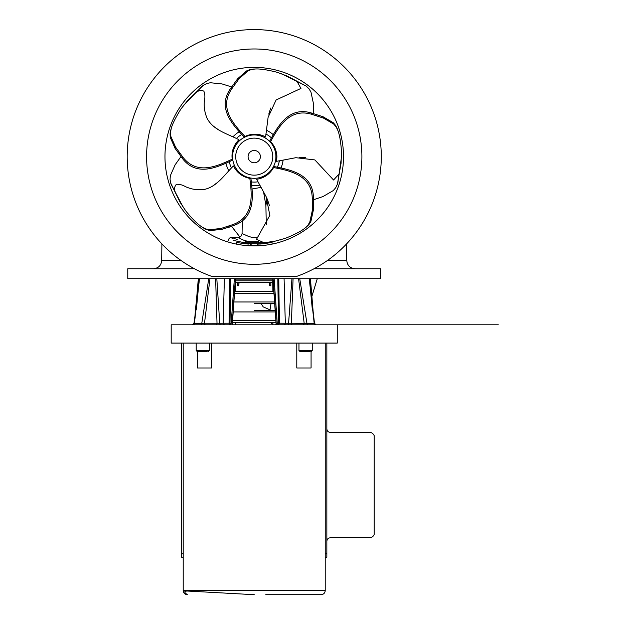 <?xml version="1.0" encoding="UTF-8"?>
<svg xmlns="http://www.w3.org/2000/svg" width="626" height="626" viewBox="0 0 626 626"><rect width="100%" height="100%" fill="white"/><g stroke="black" fill="none" stroke-linecap="round" stroke-linejoin="round"><path stroke-width="0.94" d="M291.951 278.711L288.578 323.266L279.415 323.188L278.758 278.711M309.221 278.711L314.213 323.423L306.967 323.431L299.744 278.711M313.063 312.93L310.426 278.719L314.002 321.944M279.415 323.227L278.476 323.204L278.656 324.8L279.415 323.227L277.248 323.227L278.014 324.8M230.454 324.8L231.221 323.227L229.053 323.227L229.812 324.8L230 323.204L219.734 323.251L216.815 278.711M231.221 323.227L234.351 278.711M274.118 278.711L277.248 323.227M229.711 278.711L229.053 323.227M224.39 278.711L223.153 323.212L224.327 324.8M208.755 278.711L201.76 323.423L194.404 323.431L199.483 278.711M194.529 322.578L198.098 281.238L195.531 313.266M311.944 114.378C289.681 107.555 278.609 127 270.581 141.617C274.556 145.835 276.661 150.843 276.903 156.641L276.535 161.344L295.863 157.697L314.878 159.927L333.548 179.998L339.081 174.005L341.037 163.472L341.546 152.298C340.826 141.852 339.566 134.496 337.766 130.231L336.115 126.859L333.635 124.011L323.493 118.103L311.944 114.378L311.505 113.024L323.055 116.757L333.196 122.665L335.677 125.513L337.336 128.893M270.581 141.617L269.962 140.537C278.1 125.865 289.079 106.177 311.505 113.024M337.367 128.995L337.774 130.247M312.264 198.465C311.865 175.186 289.955 170.663 273.578 167.541C269.822 174.177 264.18 178.097 256.652 179.302L266.097 196.556L269.845 215.328L256.527 239.288L263.945 242.7L274.564 241.3L285.339 238.334C295.057 234.421 301.662 230.955 305.159 227.927L307.859 225.313L309.8 222.073L312.288 210.602L312.264 198.465L313.415 197.628L313.43 209.765L310.95 221.236L309.009 224.476L306.302 227.097M273.578 167.541L274.415 166.626C290.879 169.826 313 174.184 313.415 197.628M306.216 227.16L305.152 227.934M232.387 224.757C254.406 217.183 251.934 194.944 249.844 178.402C242.372 176.884 236.902 172.729 233.428 165.937C224.374 174.842 216.463 187.503 203.231 189.623C196.947 190.202 190.977 189.177 185.304 186.556C182.346 184.866 179.372 184.122 176.391 184.334C174.396 186.509 174.059 189.224 175.382 192.464L179.998 202.135L186.149 211.471C192.871 219.499 198.215 224.711 202.175 227.105L205.492 228.858L209.178 229.703L220.853 228.521L232.387 224.757L233.537 225.587L222.003 229.359L210.328 230.54L206.643 229.695L203.317 227.934M249.844 178.402L250.979 178.919C253.014 195.562 255.713 217.95 233.537 225.587M203.231 227.864L202.167 227.097M182.706 156.907C196.705 175.515 217.097 166.289 232.183 159.192C231.315 151.609 233.576 145.122 238.96 139.723C227.692 133.862 213.208 130.247 207.104 118.322C204.616 112.531 203.74 106.53 204.483 100.332C205.171 96.991 204.96 93.931 203.841 91.161C201.149 89.941 198.473 90.457 195.797 92.718L188.027 100.097L181.047 108.83C175.491 117.704 172.181 124.394 171.133 128.901L170.483 132.602L170.82 136.366L175.554 147.102L182.706 156.907L182.268 158.261L175.116 148.456L170.382 137.72L170.045 133.956L170.695 130.239M232.183 159.192L232.043 160.428C216.839 167.51 196.384 176.986 182.268 158.261M170.734 130.138L171.141 128.893M231.87 88.696C218.505 107.758 233.576 124.3 244.993 136.452C251.934 133.291 258.804 133.432 265.604 136.891L268.1 117.375L276.105 99.98L300.957 88.422L296.967 81.31L287.553 76.2L277.091 72.264C266.926 69.721 259.547 68.641 254.931 69.032L251.214 69.564L247.74 71.043L238.991 78.86L231.87 88.696L230.454 88.696L237.567 78.86L246.323 71.043L249.797 69.564L253.702 69.032M244.993 136.452L243.78 136.703C232.34 124.433 217.003 107.907 230.454 88.696M253.632 69.032L254.946 69.032M275.909 156.641A21.675 21.675 0 0 1 243.397 175.413A21.675 21.675 0 0 1 243.397 137.869A21.675 21.675 0 0 1 275.909 156.641M271.567 138.002A25.447 25.447 0 0 0 265.995 134.074M241.863 134.402A25.447 25.447 0 0 0 236.401 138.479M229.257 161.531A25.447 25.447 0 0 0 231.456 167.987M251.167 181.908A25.447 25.447 0 0 0 257.982 181.814M277.318 167.361A25.447 25.447 0 0 0 279.337 160.851M283.093 160.107A29.062 29.062 0 0 1 280.894 168.214M258.381 185.406L251.957 185.617L259.853 185.155A29.062 29.062 0 0 1 251.472 185.57M228.85 170.796A29.062 29.062 0 0 1 225.861 162.948M232.927 136.875A29.062 29.062 0 0 1 239.468 131.609M266.449 130.263A29.062 29.062 0 0 1 273.476 134.856M237.661 282.451L235.775 282.451L237.661 282.451L237.583 285.769L238.835 285.769L239.054 282.279L269.407 282.279L269.634 285.769L270.878 285.769L270.8 282.451L272.693 282.451L272.928 291.583M237.81 282.279L272.693 282.451M238.897 282.866L238.835 285.769M263.46 279.126L272.983 279.126L273.852 291.583L234.617 291.583L235.486 279.126L263.46 279.126M195.969 304.549L194.623 319.784M326.85 343.071L326.85 557.179L325.238 557.179L326.85 557.179M314.213 323.423L314.213 323.423A1.659 1.463 -90 0 0 315.66 324.8L498.304 324.8L171.195 324.8L171.195 343.071L337.281 343.071L337.281 324.8M307.757 324.8A1.659 0.806 -90 0 1 306.967 323.431L291.364 323.227A1.659 0.986 -90 0 0 292.35 324.8M293.085 278.711L291.364 323.227L288.578 323.266A1.659 0.869 -90 0 1 287.71 324.8M194.256 323.423L194.256 323.423A1.659 1.463 90 0 1 193.504 324.604M181.524 557.179L183.23 557.179L181.524 557.179L181.524 343.071M311.075 351.327L311.075 367.986L296.787 367.986L296.787 343.071M211.682 343.071L211.682 367.986L197.393 367.986L197.393 351.374M220.571 324.8A1.659 0.861 -90 0 0 220.587 324.8A1.659 0.861 -90 0 1 219.734 323.251L204.499 323.227A1.659 1.025 -90 0 0 205.524 324.8M209.96 278.711L204.499 323.227L201.76 323.423A1.659 0.782 -90 0 1 200.985 324.8M327.124 430.32L326.85 429.021C327.054 431.032 328.157 432.143 330.176 432.339L368.378 432.339C371.148 432.097 373.08 433.208 374.184 435.665L374.184 534.487C373.08 536.944 371.148 538.055 368.378 537.804L330.176 537.804C328.157 538.008 327.054 539.119 326.85 541.13L327.124 539.831M325.238 343.071L325.238 590.537C324.988 593.065 323.603 594.442 321.083 594.692L265.768 594.7M197.041 351.374L206.963 351.374L197.041 351.374L196.212 350.544L196.212 343.071M299.799 351.374L309.729 351.374L299.799 351.374L298.97 350.544L298.97 343.071M215.626 278.711L217.011 323.227A1.659 0.962 -90 0 1 216.048 324.8M194.404 323.431L194.404 323.431A1.659 1.455 -90 0 1 192.972 324.8M298.579 278.711L304.166 323.227A1.659 1.049 -90 0 1 303.117 324.8M195.868 310.801L198.536 278.711M192.464 324.8L194.099 323.384L199.303 278.711L196.376 309.299M312.374 310.011L309.408 278.711L314.495 323.376L316.138 324.8M310.253 278.711L312.797 310.887M269.634 285.769L269.563 282.866M235.517 278.711L232.309 324.8L232.481 322.312L275.988 322.312L276.16 324.8L272.952 278.711M254.234 303.626L274.689 303.626L275.15 310.269L254.234 310.269M233.201 311.928L275.268 311.928M275.87 320.653L232.598 320.653M274.579 301.967L233.897 301.967M234.5 293.242L273.969 293.242M272.866 324.8L272.928 322.312M245.635 245.494L262.834 245.494M272.521 282.279L272.92 280.792L235.548 280.792L235.548 279.126M305.558 157.298L299.134 157.329M313.548 199.733L323.055 196.525L333.196 190.617L335.677 187.769L337.367 184.287L341.084 163.018M341.53 156.641L337.766 183.042M270.722 108.032L268.765 114.151M313.548 113.549L313.43 103.517L310.95 92.045L309.009 88.806L306.216 86.122L287.138 76.012M281.215 73.618L306.286 86.169M306.153 86.075L305.152 85.347M213.098 125.943L218.317 129.692M231.581 86.912L222.003 83.923L210.328 82.742L206.643 83.587L203.231 85.41L187.722 100.426M183.606 105.324L202.175 86.177M212.331 186.274L217.504 182.471M180.922 156.641L175.116 164.826L170.382 175.562L170.045 179.326L170.734 183.144L180.225 202.527M183.606 207.949L171.133 184.38M269.47 205.657L267.451 199.553M231.581 226.369L239.961 237.058M281.215 239.664L279.978 240.094M263.233 242.692A1.659 1.189 79.4 0 1 263.256 242.872L263.256 243.788C285.393 239.609 285.393 239.609 263.256 243.788L245.212 243.788C223.083 239.609 223.083 239.609 245.212 243.788L245.212 242.872A1.659 1.189 -79.4 0 1 246.417 241.237L246.433 241.245M272.091 242.411L263.695 243.741L272.091 242.411L272.091 244.109M262.584 243.85L259.688 244.077L262.584 243.85M258.295 244.156L257.2 244.203L258.295 244.156M251.269 244.203L250.173 244.156L251.269 244.203M248.78 244.077L245.885 243.85L248.78 244.077M244.774 243.741L236.378 242.411L244.774 243.741M251.777 189.06L261.12 187.37M259.798 185.171L257.004 185.57M254.32 185.703L251.902 185.609M256.801 237.45L252.81 237.583L248.757 236.495C239.891 232.551 239.86 232.543 248.655 236.456C239.86 232.543 239.891 232.551 248.757 236.495M263.53 191.642L265.901 205.492L267.005 198.528M246.417 241.237C224.906 236.542 224.906 236.542 246.417 241.237L258.71 241.683M230.431 237.677L233.021 238.326M233.936 238.545L237.191 239.312M264.313 242.677L245.212 242.872C223.099 238.209 223.099 238.209 245.212 242.872L233.075 240.361M228.49 240.384L228.49 239.265L230.149 237.606L237.911 237.606L240.822 238.874C242.559 239.609 246.441 242.418 258.46 241.55L256.261 241.683M273.335 243.843L273.335 243.843A89.268 89.268 0 0 0 328.141 106.569A89.268 89.268 0 0 0 180.327 106.569A89.268 89.268 0 0 0 235.133 243.843L235.133 243.843M181.102 260.541L161.696 260.541C161.164 265.534 158.394 268.272 153.393 268.75M346.577 243.905L346.773 260.541L327.367 260.541M314.025 268.75L380.725 268.75L380.725 278.711L127.767 278.711L127.767 268.75L194.443 268.75M211.298 276.222L297.17 276.222A127.055 127.055 0 0 0 356.257 80.918A127.055 127.055 0 0 0 152.212 80.918A127.055 127.055 0 0 0 211.298 276.222M164.967 156.641A89.268 89.268 0 0 1 298.868 79.33A89.268 89.268 0 0 1 298.868 233.952A89.268 89.268 0 0 1 164.967 156.641M284.141 324.8A1.659 1.166 -90 0 0 285.315 323.212L284.079 278.711M277.834 278.711L278.476 323.204M230 323.204L230.634 278.711M316.005 114.245L316.443 115.599M323.055 116.757L323.493 118.103M333.196 122.665L333.635 124.011M334.519 124.003L334.957 125.349M335.677 125.513L336.115 126.859M313.642 202.284L312.491 203.121M313.43 209.765L312.288 210.602M310.95 221.236L309.8 222.073M310.089 222.911L308.939 223.74M309.009 224.476L307.859 225.313M229.186 227.246L228.036 226.409M222.003 229.359L220.853 228.521M210.328 230.54L209.178 229.703M208.474 230.235L207.323 229.398M206.643 229.695L205.492 228.858M179.341 154.63L179.779 153.284M175.116 148.456L175.554 147.102M170.382 137.72L170.82 136.366M170.1 135.858L170.538 134.504M170.045 133.956L170.483 132.602M233.005 84.792L234.421 84.792M237.567 78.86L238.991 78.86M246.323 71.043L247.74 71.043M247.998 70.198L249.422 70.198M249.797 69.564L251.214 69.564M254.234 162.791A6.15 6.15 0 0 1 248.084 156.641A6.15 6.15 0 0 1 254.234 150.49A6.15 6.15 0 0 1 260.385 156.641A6.15 6.15 0 0 1 254.234 162.791M272.748 156.641A18.514 18.514 0 0 0 254.234 138.127A18.514 18.514 0 0 0 235.72 156.641A18.514 18.514 0 0 0 254.234 175.155A18.514 18.514 0 0 0 272.748 156.641M325.238 553.861L326.85 553.861M181.524 553.861L183.23 553.861M325.238 590.537L183.23 590.537C183.481 593.057 184.858 594.442 187.377 594.692L187.385 594.692C183.731 592.133 183.911 590.921 187.933 591.061L254.234 594.692M235.368 278.711L232.16 324.8M202.855 351.374C201.329 350.388 203.27 350.388 208.669 351.374L209.499 350.544L196.212 350.544M305.613 351.374C304.095 350.388 306.028 350.388 311.427 351.374L312.257 350.544L298.97 350.544M276.309 324.8L273.1 278.711M254.234 264.297A107.656 107.656 0 0 0 361.898 156.641A107.656 107.656 0 0 0 254.234 48.977A107.656 107.656 0 0 0 146.578 156.641A107.656 107.656 0 0 0 254.234 264.297M195.109 315.168L193.974 323.376L192.331 324.8M183.23 343.071L183.23 590.537M209.499 350.544L209.499 343.071M312.257 350.544L312.257 343.071M233.78 303.626L233.318 310.269M195.359 324.8L193.63 324.8M235.775 282.451L235.54 291.583M270.988 310.269L263.249 306.904L261.128 303.626M276.121 324.284L274.861 324.8M272.787 324.8L270.471 322.312M269.908 310.269L270.988 303.626M235.603 324.8L235.54 322.312M272.92 280.792L272.92 279.126M337.805 182.933L337.367 184.287M305.065 85.285L306.216 86.122M202.081 86.247L203.231 85.41M171.172 184.49L170.734 183.144M237.911 237.606C240.407 237.364 241.792 235.994 242.066 233.506L242.262 220.829M266.277 224.687L265.901 205.492M235.947 282.279L235.548 280.792M266.895 199.428L267.13 198.794M236.378 244.109L236.378 242.411M346.773 260.541C347.305 265.534 350.075 268.272 355.075 268.75M161.891 243.905L161.696 260.541M312.022 295.981L317.28 278.711L312.006 295.871"/></g></svg>

